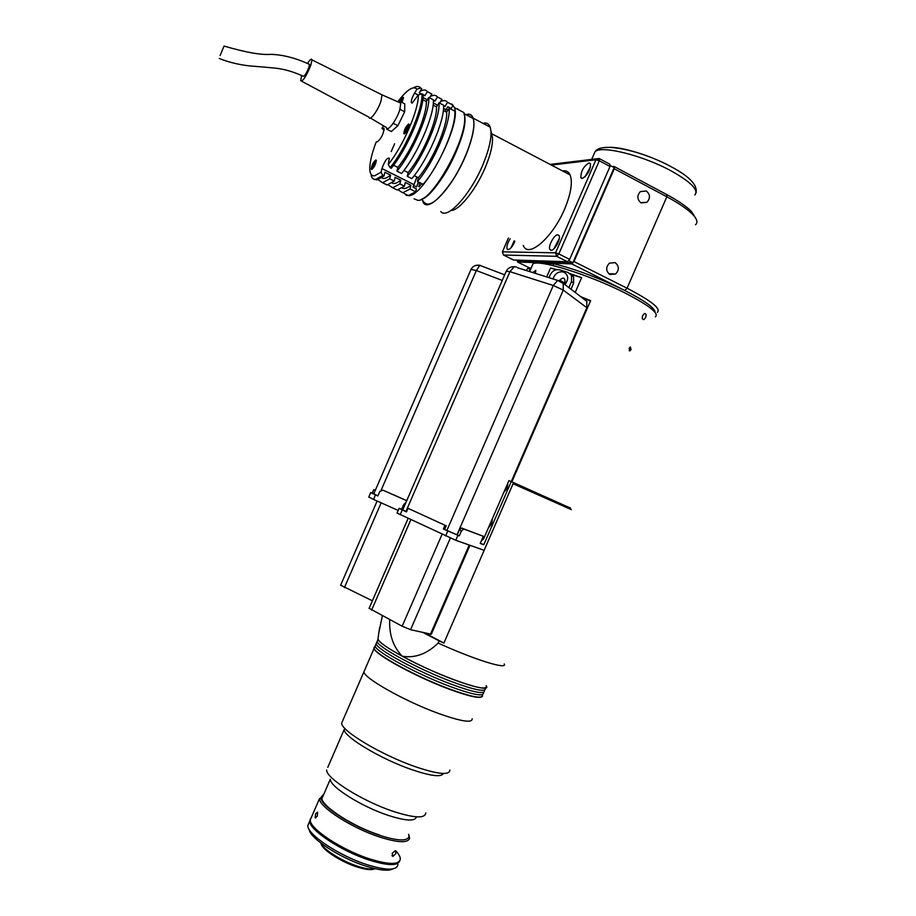<?xml version="1.0" encoding="UTF-8"?>
<svg xmlns="http://www.w3.org/2000/svg" width="916" height="916" viewBox="0 0 916 916"><rect width="100%" height="100%" fill="white"/><g stroke="black" fill="none" stroke-linecap="round" stroke-linejoin="round"><path stroke-width="1.37" d="M646.272 190.975L640.341 191.616C636.815 195.795 637.067 199.562 641.074 202.917L646.914 202.321C650.509 198.154 650.291 194.375 646.272 190.975M615.117 262.606L609.392 263.155C605.625 267.335 605.797 271.125 609.93 274.525L615.575 274.021C619.411 269.865 619.262 266.064 615.117 262.606M540.383 263.27L553.733 263.762C575.317 269.029 599.007 277.949 624.804 290.509C644.956 300.849 655.043 308.12 655.055 312.322C655.043 308.12 644.967 300.849 624.804 290.509L571.79 263.911L573.977 261.541L627.059 288.219C651.219 300.757 661.318 308.784 657.367 312.287M695.507 224.718C698.061 222.599 697.145 219.21 692.782 214.539C687.641 209.237 678.996 203.318 666.837 196.78L614.281 168.762L614.109 166.483L666.585 194.49C678.264 200.776 686.588 206.478 691.546 211.607L695.473 217.859M614.109 166.483L612.392 166.666M567.485 261.747L556.676 256.32L503.468 255.026L513.521 260.007L567.485 261.747L568.573 260.556L572.878 262.72L517.529 260.877L517.529 261.987L530.536 268.434M559.745 280.193L564.451 282.849M517.529 261.987L571.79 263.911M573.977 261.541L614.281 168.762M581.454 178.311L582.473 178.425M419.482 182.49L419.093 186.749L421.818 183.669M457.576 108.764L456.981 108.935M414.032 198.783L417.971 200.364C432.077 201.829 467.71 137.961 464.538 116L463.908 112.588L454.428 107.596L451.794 104.035M405.971 195.2L408.547 195.669C423.604 197.146 461.756 124.553 454.428 107.596M464.252 113.939C467.744 123.614 457.737 153.774 443.619 175.632C434.871 189.108 427.337 197.066 421.017 199.493C436.13 196.368 467.755 137.423 464.824 117.122L464.538 116M418.372 181.929L416.585 186.898L413.425 185.318M446.184 109.302L447.913 110.206M445.004 111.34L447.775 106.725L451.119 108.489L453.122 105.248L449.836 103.508M418.303 94.932L421.967 93.844C422.986 108.912 405.696 148.919 390.067 167.697L388.27 164.445C402.925 146.606 419.047 109.29 418.303 94.932L412.154 103.084L411.318 102.546C411.112 100.428 412.189 97.279 414.547 93.111L416.929 89.15C413.345 85.497 406.956 89.711 397.762 101.791M423.123 94.806L424.875 95.722L423.112 94.508M413.585 87.753C416.769 85.944 419.093 86.058 420.559 88.073L421.692 88.669L419.23 92.756L421.543 93.97M433.371 100.188L434.997 101.046L433.36 99.855C434.562 114.958 417.318 154.85 401.54 173.468L396.96 171.155C412.681 152.48 429.936 112.542 428.814 97.439L433.36 99.833M443.562 105.558L445.061 106.336L443.527 105.18M378.079 179.662L382.579 182.731L389.689 178.815L394.235 181.093L387.079 184.975L383.025 182.96M388.121 184.757L392.689 187.769L399.903 183.921L404.425 186.188L397.166 190.001L393.021 187.929M398.105 189.83L402.754 192.784L410.07 189.005L415.692 191.822L408.318 195.555L404.059 193.436M402.101 102.432L403.464 97.554L402.914 97.211L399.216 102.432M371.724 169.449C374.312 167.25 375.846 164.204 376.304 160.323L375.823 159.956C373.224 162.189 371.701 165.235 371.243 169.082L371.724 169.449M404.391 133.908C407.151 131.561 408.765 128.4 409.234 124.416L408.662 124.015C405.891 126.397 404.277 129.557 403.819 133.507L404.391 133.908M391.235 151.587L394.613 143.778L391.235 151.587M383.335 125.721L381.995 128.458L384.113 128.618C383.426 134.079 381.239 138.43 377.529 141.694L376.155 141.991C371.541 154.22 369.434 163.598 369.835 170.124C370.224 174.246 371.804 176.147 374.587 175.826L381.067 172.174L382.842 175.391L375.812 179.353C373.499 179.628 371.965 178.425 371.209 175.723M374.106 179.261L376.945 179.925L383.987 175.964L382.842 175.391M421.692 88.669L419.78 87.226M381.995 128.458L384.09 130.129M383.392 128.126L384.033 128.423M420.559 88.073L416.929 89.15M390.067 167.697L391.224 168.269C406.864 149.514 424.142 109.519 423.112 94.44L421.967 93.844M381.067 172.174L381.949 168.567C384.743 160.884 387.216 157.438 389.357 158.216L388.27 164.445M393.594 122.664L393.376 123.328M415.692 191.822L416.379 188.822L413.013 187.139L416.94 177.028M389.689 178.815L390.582 175.082L384.892 172.231L383.987 175.964M399.903 183.921L400.784 180.2L395.128 177.361L394.235 181.093M410.07 189.005L410.929 185.284L405.296 182.456L404.425 186.188M402.044 187.963C404.093 189.211 407.059 188.318 410.929 185.284M391.911 182.868C393.903 184.242 396.857 183.349 400.784 180.2M381.72 177.75C383.655 179.238 386.609 178.345 390.582 175.082M448.29 107L447.603 107.012M445.061 106.336L447.546 102.306C446.035 100.313 443.722 100.062 440.619 101.539M447.546 102.306L453.122 105.248M434.997 101.046L437.47 96.993L441.959 99.352L439.634 103.13M441.959 99.352L438.753 97.668M437.47 96.993C435.947 94.955 433.577 94.783 430.371 96.466M424.875 95.722L427.348 91.646L431.848 94.027L429.535 97.829M431.848 94.027L428.722 92.379M427.348 91.646C425.803 89.573 423.375 89.482 420.055 91.394M454.805 111.122C456.363 126.351 439.211 166.002 423.146 184.334L417.49 181.483C433.474 163.082 450.649 123.362 449.184 108.157L454.805 111.122M414.192 175.643L418.349 177.738L417.49 181.483M449.184 108.157L446.665 112.221L443.333 110.47M418.349 177.738C432.581 161.01 447.661 126.145 446.665 112.221M403.91 170.456L408.124 172.586L407.254 176.33L411.811 178.631C427.715 160.151 444.913 120.362 443.55 105.191L439.027 102.81L436.52 106.897L433.096 105.1M407.254 176.33C423.1 157.792 440.321 117.969 439.027 102.81M408.124 172.586C422.253 155.743 437.367 120.775 436.52 106.897M393.571 165.246L397.853 167.41L396.96 171.155M428.814 97.439L426.318 101.539L422.814 99.707M397.853 167.41C411.868 150.442 427.016 115.382 426.318 101.539M387.502 128.629L386.838 129.225L391.327 131.526L397.876 125.721L393.353 123.385L392.678 123.992M400.155 108.58L400.143 109.405L404.666 111.752L397.876 125.721M400.143 109.405L399.433 110.847M394.052 121.954L393.353 123.385M399.239 102.443L400.281 101.481L404.769 103.829L404.666 111.752M400.281 101.481L400.258 102.89M219.233 58.429C231.782 63.754 246.896 65.746 250.835 66.009L264.209 67.108C274.159 68.253 283.846 67.521 303.082 76.165C304.261 76.784 306.196 73.864 308.864 67.406L309.494 64.383L308.875 64.074M220.126 55.475L224.042 46.052L220.126 55.475M301.707 75.478L300.643 80.665C302.727 81.764 306.127 76.612 310.856 65.185L311.955 59.872C311.555 58.292 310.066 59.46 307.49 63.387M301.707 81.238L369.056 117.237C369.709 121.782 378.171 110.263 381.067 100.783L381.995 94.829L380.472 94.073M370.453 118.049L386.415 127.553C387.228 132.671 396.697 120.145 399.823 109.691L400.75 103.107L398.918 102.294M374.484 165.533L373.522 165.04L373.075 166.815L373.774 166.701L374.919 164.811L375.365 163.037L374.667 163.151L375.262 163.46M373.522 165.04L374.667 163.151M376.361 160.724L376.064 160.655C373.201 163.506 371.919 166.357 372.24 169.197M407.231 129.912L406.2 129.374L405.765 131.194L406.544 131.022L408.204 127.198L407.414 127.381L408.078 127.725M406.2 129.374L407.414 127.381M409.292 124.839L408.902 124.748C405.811 127.828 404.471 130.793 404.883 133.656M402.342 100.794L401.723 100.474L402.468 100.256L401.861 102.306M400.922 101.813L401.723 100.474M403.509 97.978L400.338 101.516M466.13 114.775C469.542 113.767 471.866 114.992 473.08 118.439C476.858 128 466.92 158.319 452.653 180.212C437.447 202.287 427.474 209.031 422.745 200.444M458.733 109.863L463.668 112.462M582.267 178.46C587.648 175.151 590.396 170.227 590.477 163.712L589.034 162.876C583.629 166.254 580.904 171.166 580.859 177.612L582.267 178.46M510.109 238.824C507.453 243.118 506.445 246.496 507.086 248.969L508.105 249.679C510.51 249.06 512.765 246.244 514.872 241.206M551.066 250.32C554.489 250.778 560.993 238.904 559.115 235.63L557.821 234.759C554.34 234.427 547.951 246.198 549.818 249.45L551.066 250.32M508.414 237.977L502.415 251.82L503.468 255.026M502.415 251.82L555.554 252.816L556.676 256.32L558.84 253.927L555.554 252.816L595.95 159.773L551.386 165.086M557.718 243.29L556.962 244.721M559.287 238.492L553.928 248.763M514.151 240.839L511.094 247.721M590.568 166.735L585.015 176.857M550.104 164.411L599.144 158.502L599.293 160.781L595.95 159.773L599.144 158.502L609.85 164.204L610.01 166.494L599.293 160.781L558.84 253.927L569.66 259.377L610.01 166.494M568.573 260.556L569.66 259.377M609.93 165.349L614.189 167.628L572.878 262.72M517.529 260.877L515.937 260.087M440.814 211.539C447.5 220.458 472.37 192.44 484.346 161.124C489.236 148.506 491.445 138.488 490.965 131.091L490.186 127.152C488.881 123.66 486.465 122.389 482.95 123.339M465.889 114.649C469.507 113.447 471.946 114.637 473.217 118.221C475.152 125.126 473.114 136.45 467.068 152.182C453.729 187.001 426.306 215.867 422.608 200.661L422.505 200.318M451.073 210.428C459.569 210.714 477.58 187.643 486.614 164.17C490.953 152.938 492.911 144.007 492.476 137.366L491.411 132.923M523.276 245.408C528.314 259.572 554.833 235.63 566.145 205.264C571.298 191.49 572.603 181.368 570.061 174.887C568.538 171.624 566.008 170.307 562.493 170.914M553.733 263.762L552.955 265.548M535.459 272.968L535.791 270.357L533.181 272.247M532.001 266.167L532.998 263.865C538.619 259.056 589.16 274.731 624.987 292.971C649.169 305.463 659.302 313.421 655.387 316.833M530.788 267.838L529.391 271.044M546.852 276.552L550.55 268.022L556.149 269.762M570.851 274.331L581.626 277.674L570.267 273.701M556.859 269.636L550.55 268.022M581.626 277.674L575.259 292.33M511.849 481.873L590.637 300.654L580.538 296.601M570.244 508.002L511.243 481.598L483.797 544.722L480.213 543.428L483.316 536.284L461.618 528.051L463.725 529.013L461.412 530.994L459.305 530.02L461.618 528.051M645.608 317.566C646.49 314.864 646.135 313.524 644.532 313.524L642.7 315.516C641.898 318.241 642.288 319.604 643.856 319.592L645.608 317.566M631.055 349.523L630.357 346.981L629.155 348.286L629.887 350.839L631.055 349.523M590.58 300.814L582.816 298.33L586.79 301.33L586.847 307.73L511.254 481.598L508.93 480.614L483.579 538.929L481.301 540.921M562.768 271.812L564.176 272.258M563.661 283.548L565.058 281.888C564.92 277.548 563.145 276.987 559.733 280.216L559.596 280.571M559.653 280.422L560.466 280.891M561.451 281.441L564.302 283.021M535.574 263.098L536.57 263.132M342.687 720.743L341.622 723.228C341.428 731.014 381.606 755.07 415.166 766.658C438.031 774.363 449.596 775.497 449.848 770.058M341.622 723.228L363.881 671.92C364.282 678.367 404.975 701.29 438.34 713.392C461.057 721.476 472.335 723.274 472.175 718.785C472.335 723.274 461.057 721.476 438.34 713.392C404.975 701.29 364.282 678.367 363.881 671.92L374.049 648.494C374.724 654.31 415.658 676.718 448.92 689.061C469.53 696.618 480.694 699.023 482.423 696.263M443.321 773.47C441.466 777.409 430.841 776.104 411.444 769.532C380.724 758.963 343.969 736.853 344.164 729.583L327.779 767.333M425.768 812.916C425.184 818.664 414.353 818.148 393.25 811.381C362.381 801.168 326.004 778.245 326.623 770.001M322.031 798.305L330.321 779.218C329.76 786.546 361.248 806.504 388.006 815.309C405.822 821.022 415.291 821.538 416.379 816.832M392.174 853.346L395.254 850.655L395.872 853.609L392.918 856.391L392.174 853.346M315.642 813.752L317.634 812.114L317.291 816.11L315.127 817.69L315.642 813.752M311.486 817.095L310.261 819.912C309.265 828.488 341.908 850.163 370.075 859.036C389.38 864.922 399.468 864.864 400.338 858.887C400.269 856.7 398.735 853.987 395.723 850.758M323.085 794.825L319.581 799.153C320.016 807.591 352.248 828.201 379.648 837.029C398.197 842.857 408.192 843.212 409.601 838.106L408.811 834.888M323.657 794.573L321.195 798.489C321.665 806.71 353.072 826.759 379.762 835.369C397.842 841.06 407.574 841.415 408.96 836.468L408.616 834.293M323.13 795.786C314.383 800.824 348.469 825.041 379.442 834.98M321.127 843.705C322.02 849.579 341.027 861.956 357.229 867.017C365.702 869.673 371.449 870.292 374.495 868.883M320.795 843.052C323.153 849.43 342.092 861.372 358.099 866.399C366.034 868.906 371.724 869.673 375.182 868.712M309.07 822.66L307.833 825.522C306.78 834.213 339.367 856.002 367.556 864.83C386.873 870.669 396.994 870.566 397.899 864.498M399.754 860.948C397.739 866.009 387.674 865.757 369.572 860.193C341.393 851.33 308.772 829.633 309.78 821.034L310.364 818.927M392.815 868.906C388.361 871.276 379.35 870.337 365.793 866.089C339.973 858.006 309.826 838.255 309.196 829.507M374.094 647.337L374.049 648.494M395.643 664.123C411.868 673.18 429.444 681.332 448.382 688.603L455.355 691.133M486.19 685.683C493.323 695.221 438.512 676.26 402.239 656.222C415.074 658.329 427.039 653.932 438.134 643.066L439.073 640.879L423.49 632.716M504.212 663.94C507.945 670.043 474.935 659.852 438.134 643.066M378.903 632.441L382.35 615.804M513.086 483.682L443.905 643.043L424.749 633.013M571.412 509.651L513.143 483.774M443.905 643.043L439.073 640.879M389.712 619.674C389.002 634.605 393.182 646.799 402.239 656.222C386.838 647.761 378.755 641.967 377.965 638.853L378.068 639.253C378.835 644.83 419.86 667.031 453.099 679.466C475.725 687.79 486.82 690.011 486.396 686.13M375.377 490.14L373.751 489.648L372.297 492.991L370.694 492.602L377.839 495.968L379.796 491.457L382.945 490.163L406.704 500.731M406.738 500.651L382.945 490.163M375.468 494.903L373.51 499.415L398.185 510.452M373.51 499.415L368.77 497.022M373.751 489.648L375.297 490.335M373.843 493.678L372.297 492.991M372.377 600.804L340.649 585.198M373.785 493.804L377.884 495.877M528.898 268.789L527.856 268.388L526.356 270.094M446.241 525.83L408.032 508.311L446.241 525.83L444.649 529.494L457.187 534.887L459.305 530.02M402.765 509.823L406.532 511.792M549.131 277.273L550.161 274.914C552.394 270.77 555.531 269.075 559.584 269.842L568.138 272.499L571.47 275.258L571.504 281.613L568.928 287.544M570.897 274.388L573.576 276.895L573.611 283.239L571.046 289.147M564.966 284.544C569.008 279.002 568.515 274.823 563.489 271.995C558.634 271.216 555.176 273.392 553.138 278.533M482.469 695.141C482.824 699.194 471.671 697.087 449.023 688.821C415.761 676.489 374.816 654.081 374.152 648.265L375.125 646.02C375.823 651.768 416.78 674.119 450.042 686.485C472.69 694.763 483.82 696.893 483.453 692.885C483.82 696.893 472.69 694.763 450.042 686.485C416.78 674.119 375.823 651.768 375.125 646.02L376.11 643.765C376.831 649.455 417.81 671.76 451.061 684.138C473.698 692.439 484.827 694.603 484.427 690.641C484.827 694.603 473.698 692.439 451.061 684.138C417.81 671.76 376.831 649.455 376.11 643.765L377.083 641.509C377.827 647.143 418.841 669.401 452.08 681.802C474.717 690.114 485.824 692.313 485.411 688.385C485.824 692.313 474.717 690.114 452.08 681.802C418.841 669.401 377.827 647.143 377.083 641.509L378.068 639.253M376.11 643.765L376.842 642.07L376.11 643.765M375.125 646.02L375.881 644.292L375.125 646.02M374.152 648.265L374.907 646.524M488.411 527.834L491.732 523.906L492.361 518.754M490.266 523.551L490.564 522.864M503.869 492.281L507.201 488.32L507.819 483.19M505.689 488.091L505.975 487.415M404.883 504.945L403.738 504.418L405.845 502.724M403.738 504.418L401.689 509.159L402.822 509.685M461.412 530.994L459.282 535.883L457.176 534.91M463.725 529.013L483.316 536.284M459.282 535.883L443.355 529.024L444.947 525.36M457.897 535.379L455.767 540.28L484.117 550.31L513.533 482.64M455.767 540.28L397.063 513.04M401.689 509.159L399.101 508.346L406.475 511.907L408.032 508.311M444.649 529.494L443.355 529.024M480.35 543.119L483.797 544.722M469.965 545.306L431.31 634.261L410.574 629.681L402.147 626.223L369.137 608.293M694.832 194.948C698.862 190.127 691.168 182.215 671.737 171.223C643.078 155.365 600.93 144.991 595.011 151.758L593.74 154.678M624.804 290.509L627.059 288.219L666.837 196.78L666.585 194.49M669.493 165.842C649.57 155.228 621.987 146.846 609.14 147.316M414.547 93.111L418.234 95.046M423.032 97.565L427.348 99.844M433.302 102.958L437.562 105.203M443.516 108.328L445.978 109.622M381.949 168.567L413.631 184.459M344.427 587.591L381.171 502.838M480.121 265.239L475.633 265.434M481.037 265.835L479.812 265.365L476.343 270.529L471.019 269.43M502.254 280.433L476.343 270.529L380.758 491.068M586.79 301.33L559.825 280.639L557.615 280.399L553.275 285.483L446.859 530.513M517.609 267.781L557.615 280.399L563.248 283.513L563.271 290.097L553.275 285.483L509.949 271.674L405.914 511.506M586.847 307.73L563.271 290.097L456.97 534.807M516.544 267.003L514.288 266.728L509.949 271.674L506.216 271.285M571.504 281.613L573.611 283.239M447.752 531.074L445.634 535.975M402.261 509.949L400.189 514.735M430.405 634.341L469.221 545.031M371.598 610.148L410.837 519.716M402.147 626.223L442.073 534.303M410.574 629.681L450.351 538.081M591.69 159.395L595.011 151.758C601.343 141.121 643.536 151.312 672.252 167.307C689.817 176.811 697.74 185.341 696.023 192.921M691.546 211.607L692.782 214.539M608.728 273.701L615.575 274.021M640.628 202.654L646.914 202.321M419.265 186.704L418.601 186.372M411.318 102.546L412.269 103.05M404.517 133.862L403.819 133.507M371.885 169.403L371.243 169.082M309.494 64.383C295.776 58.052 282.884 54.697 270.838 54.342C261.243 55.155 245.648 52.395 224.042 46.052M311.955 59.872L381.995 94.829L400.75 103.107M473.08 118.439L464.217 113.779M551.466 250.286L549.818 249.45M508.437 249.644L507.086 248.969M582.416 178.437L580.859 177.612M490.186 127.152L473.217 118.221M492.476 137.366L490.965 131.091M570.061 174.887L491.766 133.77M532.998 263.865L529.826 271.182M629.132 350.599L629.887 350.839M642.688 319.237L643.856 319.592M310.261 819.912L319.524 798.592M321.195 798.489L319.581 799.153M408.96 836.468L409.601 838.106M315.825 817.931L315.127 817.69M391.968 855.716L392.918 856.391M307.833 825.522L309.78 821.034M570.061 507.544L570.679 509.124M377.965 638.853L379.625 627.597M370.694 492.602L368.747 497.09M340.58 585.335L377.117 501.029M504.682 274.834L479.812 265.365C475.954 264.644 473.057 265.926 471.11 269.212L373.762 493.861M527.856 268.388L530.169 269.27M514.288 266.728C510.704 266.59 508.048 268.022 506.33 271.022L402.731 509.891M571.47 275.258L573.576 276.895M399.101 508.346L397.029 513.109M369.056 608.464L408.112 518.445"/></g></svg>
